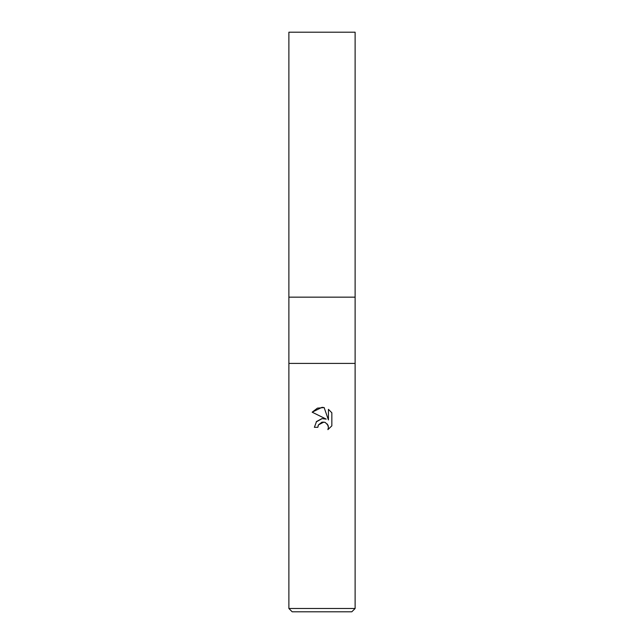 <?xml version="1.0" encoding="UTF-8"?>
<svg xmlns="http://www.w3.org/2000/svg" width="644" height="644" viewBox="0 0 644 644"><rect width="100%" height="100%" fill="white"/><g stroke="black" fill="none" stroke-linecap="round" stroke-linejoin="round"><path stroke-width="0.97" d="M288.882 608.491L288.882 363.401L355.118 363.401L355.118 297.158L322 297.158L355.118 297.158L355.118 32.2L288.882 32.2L288.882 297.158L322 297.158L288.882 297.158L288.882 363.401L355.118 363.401L355.118 608.491L288.882 608.491L292.191 611.8L351.809 611.8L355.118 608.491M317.862 427.302L314.385 427.302L316.542 421.498L322 418.6L326.218 419.115L312.163 412.184L322 407.33L324.133 407.563L328.432 419.928L328.432 409.334L331.845 412.788L331.845 425.845L327.885 429.637L328.44 427.27L328.038 425.249L325.18 422.384L322 422.11L318.418 424.903L317.862 427.302L318.217 425.37M324.133 407.563L317.444 408.143L312.163 412.184M331.845 412.788L328.432 409.334M326.218 419.115L323.57 418.544M322.193 418.576L316.196 421.917M318.418 424.903L323.932 422.037M327.313 424.01L328.44 427.27L327.885 429.637L331.845 425.845"/></g></svg>
